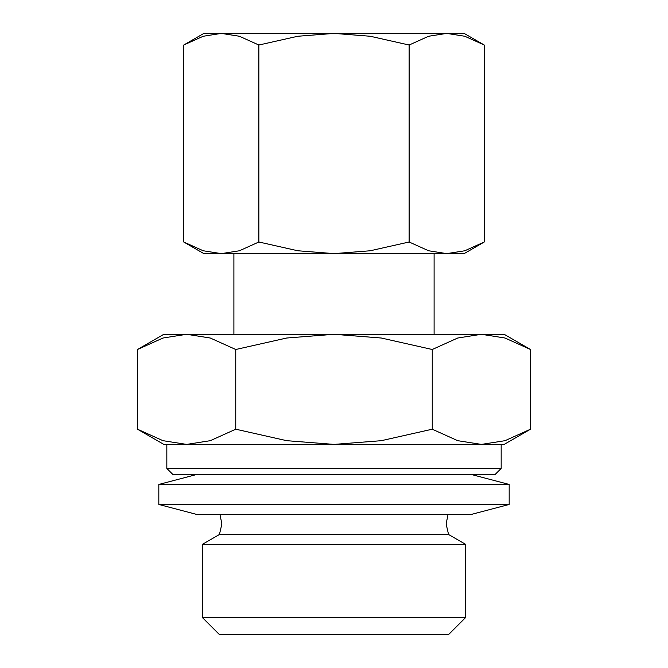 <?xml version="1.0" encoding="UTF-8"?>
<svg xmlns="http://www.w3.org/2000/svg" width="668" height="668" viewBox="0 0 668 668"><rect width="100%" height="100%" fill="white"/><g stroke="black" fill="none" stroke-linecap="round" stroke-linejoin="round"><path stroke-width="1" d="M166.833 468.435L166.833 444.404L501.167 444.404L501.167 468.435L495.163 474.439L172.837 474.439L166.833 468.435L501.167 468.435M158.825 504.465L509.175 504.465L471.14 514.477L196.86 514.477L158.825 504.465L158.825 484.45L196.86 474.439M158.825 484.45L509.175 484.45L509.175 504.465M471.14 474.439L509.175 484.45M219.438 534.5L448.562 534.5L465.705 544.395L465.705 617.466L448.562 634.6L219.438 634.6L202.295 617.466L202.295 544.395L219.438 534.5L221.885 523.921L219.931 514.435M202.295 544.395L465.705 544.395M202.295 617.466L465.705 617.466M434.1 334.292L434.1 253.623M233.9 253.623L233.9 334.292M530.501 349.498L504.173 334.292L163.827 334.292L137.499 349.498L162.959 338.025L186.623 334.292L210.295 338.025L235.754 349.498L286.672 338.025L334 334.292L381.328 338.025L432.246 349.498L457.705 338.025L481.377 334.292L505.041 338.025L530.501 349.498L530.501 429.207L505.041 440.68L481.377 444.404L504.173 444.404L530.501 429.207M137.499 429.207L163.827 444.404L186.623 444.404L162.959 440.68L137.499 429.207L137.499 349.498M484.267 45.023L464.135 33.4L203.865 33.4L183.733 45.023L203.206 36.256L221.3 33.4L239.403 36.256L258.867 45.023L297.811 36.256L334 33.4L370.189 36.256L409.133 45.023L428.597 36.256L446.7 33.4L464.794 36.256L484.267 45.023L484.267 242L464.794 250.767L446.7 253.623L464.135 253.623L484.267 242M183.733 242L203.865 253.623L446.7 253.623L428.597 250.767L409.133 242L370.189 250.767L334 253.623L297.811 250.767L258.867 242L239.403 250.767L221.3 253.623L203.206 250.767L183.733 242L183.733 45.023M409.133 242L409.133 45.023M258.867 242L258.867 45.023M481.377 444.404L457.705 440.68L432.246 429.207L381.328 440.68L334 444.404L286.672 440.68L235.754 429.207L210.295 440.68L186.623 444.404M432.246 429.207L432.246 349.498M235.754 429.207L235.754 349.498M448.069 514.435L446.115 523.921L448.562 534.5"/></g></svg>
